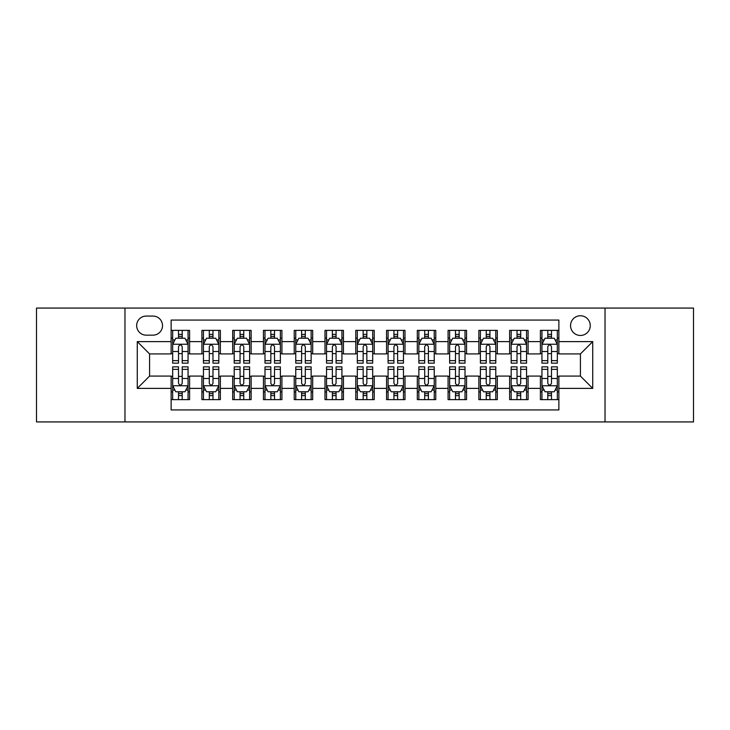 <?xml version="1.0" encoding="UTF-8"?>
<svg xmlns="http://www.w3.org/2000/svg" width="730" height="730" viewBox="0 0 730 730"><rect width="100%" height="100%" fill="white"/><g stroke="black" fill="none" stroke-linecap="round" stroke-linejoin="round"><path stroke-width="1.09" d="M580.414 315.762A9.846 9.846 0 0 0 570.559 325.607A9.846 9.846 0 0 0 580.414 335.462A9.846 9.846 0 0 0 590.26 325.607A9.846 9.846 0 0 0 580.414 315.762M605.024 421.931L693.5 421.931L693.5 308.069L605.024 308.069L605.024 421.931L124.976 421.931L124.976 308.069L36.5 308.069L36.5 421.931L124.976 421.931M558.87 330.38L540.401 330.38L540.401 341.613L528.1 341.613L528.1 353.922L540.401 353.922L540.401 341.613M528.1 341.613L528.1 330.38L509.631 330.38L509.631 341.613L497.322 341.613L497.322 353.922L509.631 353.922L509.631 341.613M497.322 341.613L497.322 330.38L478.862 330.38L478.862 341.613L466.552 341.613L466.552 353.922L478.862 353.922L478.862 341.613M466.552 341.613L466.552 330.38L448.083 330.38L448.083 341.613L435.774 341.613L435.774 353.922L448.083 353.922L448.083 341.613M435.774 341.613L435.774 330.38L417.314 330.38L417.314 341.613L405.004 341.613L405.004 353.922L417.314 353.922L417.314 341.613M405.004 341.613L405.004 330.38L386.544 330.38L386.544 341.613L374.234 341.613L374.234 353.922L386.544 353.922L386.544 341.613M374.234 341.613L374.234 330.38L355.765 330.38L355.765 341.613L343.456 341.613L343.456 353.922L355.765 353.922L355.765 341.613M343.456 341.613L343.456 330.38L324.996 330.38L324.996 341.613L312.686 341.613L312.686 353.922L324.996 353.922L324.996 341.613M312.686 341.613L312.686 330.38L294.226 330.38L294.226 341.613L281.917 341.613L281.917 353.922L294.226 353.922L294.226 341.613M281.917 341.613L281.917 330.38L263.448 330.38L263.448 341.613L251.138 341.613L251.138 353.922L263.448 353.922L263.448 341.613M251.138 341.613L251.138 330.38L232.678 330.38L232.678 341.613L220.369 341.613L220.369 353.922L232.678 353.922L232.678 341.613M220.369 341.613L220.369 330.38L201.9 330.38L201.9 353.922L189.599 353.922L189.599 330.38L171.13 330.38M171.13 399.62L189.599 399.62L189.599 376.078L201.9 376.078L201.9 399.62L220.369 399.62L220.369 376.078L232.678 376.078L232.678 388.387L220.369 388.387M232.678 388.387L232.678 399.62L251.138 399.62L251.138 376.078L263.448 376.078L263.448 388.387L251.138 388.387M263.448 388.387L263.448 399.62L281.917 399.62L281.917 376.078L294.226 376.078L294.226 388.387L281.917 388.387M294.226 388.387L294.226 399.62L312.686 399.62L312.686 376.078L324.996 376.078L324.996 388.387L312.686 388.387M324.996 388.387L324.996 399.62L343.456 399.62L343.456 376.078L355.765 376.078L355.765 388.387L343.456 388.387M355.765 388.387L355.765 399.62L374.234 399.62L374.234 376.078L386.544 376.078L386.544 388.387L374.234 388.387M386.544 388.387L386.544 399.62L405.004 399.62L405.004 376.078L417.314 376.078L417.314 388.387L405.004 388.387M417.314 388.387L417.314 399.62L435.774 399.62L435.774 376.078L448.083 376.078L448.083 388.387L435.774 388.387M448.083 388.387L448.083 399.62L466.552 399.62L466.552 376.078L478.862 376.078L478.862 388.387L466.552 388.387M478.862 388.387L478.862 399.62L497.322 399.62L497.322 376.078L509.631 376.078L509.631 388.387L497.322 388.387M509.631 388.387L509.631 399.62L528.1 399.62L528.1 376.078L540.401 376.078L540.401 388.387L528.1 388.387M146.201 335.152L152.971 335.152A9.536 9.536 0 0 0 162.516 325.607A9.536 9.536 0 0 0 152.971 316.072L146.201 316.072A9.536 9.536 0 0 0 136.665 325.607A9.536 9.536 0 0 0 146.201 335.152M605.024 308.069L124.976 308.069M558.87 341.613L558.87 320.068L171.13 320.068L171.13 353.922L149.586 353.922L149.586 376.078L171.13 376.078L171.13 409.931L558.87 409.931L558.87 376.078L580.414 376.078L580.414 353.922L558.87 353.922L558.87 341.613L592.723 341.613L592.723 388.387L558.87 388.387M171.13 388.387L137.276 388.387L137.276 341.613L171.13 341.613M540.401 388.387L540.401 399.62L558.87 399.62M171.13 338.072L172.672 338.072M178.512 338.072L182.208 338.072M188.057 338.072L189.599 338.072M171.13 353.612L172.672 353.612M178.512 353.612L182.208 353.612M188.057 353.612L189.599 353.612M171.13 376.388L172.672 376.388M178.512 376.388L182.208 376.388M188.057 376.388L189.599 376.388M171.13 391.928L172.672 391.928M178.512 391.928L182.208 391.928M188.057 391.928L189.599 391.928M201.9 353.612L203.442 353.612M209.291 353.612L212.987 353.612M218.827 353.612L220.369 353.612M201.9 338.072L203.442 338.072M209.291 338.072L212.987 338.072M218.827 338.072L220.369 338.072M201.9 376.388L203.442 376.388M209.291 376.388L212.987 376.388M218.827 376.388L220.369 376.388M201.9 391.928L203.442 391.928M209.291 391.928L212.987 391.928M218.827 391.928L220.369 391.928M232.678 376.388L234.211 376.388M240.06 376.388L243.756 376.388M249.605 376.388L251.138 376.388M232.678 391.928L234.211 391.928M240.06 391.928L243.756 391.928M249.605 391.928L251.138 391.928M232.678 338.072L234.211 338.072M240.06 338.072L243.756 338.072M249.605 338.072L251.138 338.072M232.678 353.612L234.211 353.612M240.06 353.612L243.756 353.612M249.605 353.612L251.138 353.612M263.448 376.388L264.99 376.388M270.839 376.388L274.526 376.388M280.375 376.388L281.917 376.388M263.448 391.928L264.99 391.928M270.839 391.928L274.526 391.928M280.375 391.928L281.917 391.928M263.448 338.072L264.99 338.072M270.839 338.072L274.526 338.072M280.375 338.072L281.917 338.072M263.448 353.612L264.99 353.612M270.839 353.612L274.526 353.612M280.375 353.612L281.917 353.612M294.226 376.388L295.76 376.388M301.609 376.388L305.304 376.388M311.144 376.388L312.686 376.388M294.226 391.928L295.76 391.928M301.609 391.928L305.304 391.928M311.144 391.928L312.686 391.928M294.226 338.072L295.76 338.072M301.609 338.072L305.304 338.072M311.144 338.072L312.686 338.072M294.226 353.612L295.76 353.612M301.609 353.612L305.304 353.612M311.144 353.612L312.686 353.612M324.996 376.388L326.538 376.388M332.378 376.388L336.074 376.388M341.923 376.388L343.456 376.388M324.996 391.928L326.538 391.928M332.378 391.928L336.074 391.928M341.923 391.928L343.456 391.928M324.996 338.072L326.538 338.072M332.378 338.072L336.074 338.072M341.923 338.072L343.456 338.072M324.996 353.612L326.538 353.612M332.378 353.612L336.074 353.612M341.923 353.612L343.456 353.612M355.765 376.388L357.308 376.388M363.157 376.388L366.843 376.388M372.692 376.388L374.234 376.388M355.765 391.928L357.308 391.928M363.157 391.928L366.843 391.928M372.692 391.928L374.234 391.928M355.765 338.072L357.308 338.072M363.157 338.072L366.843 338.072M372.692 338.072L374.234 338.072M355.765 353.612L357.308 353.612M363.157 353.612L366.843 353.612M372.692 353.612L374.234 353.612M386.544 376.388L388.077 376.388M393.926 376.388L397.622 376.388M403.462 376.388L405.004 376.388M386.544 391.928L388.077 391.928M393.926 391.928L397.622 391.928M403.462 391.928L405.004 391.928M386.544 338.072L388.077 338.072M393.926 338.072L397.622 338.072M403.462 338.072L405.004 338.072M386.544 353.612L388.077 353.612M393.926 353.612L397.622 353.612M403.462 353.612L405.004 353.612M417.314 376.388L418.856 376.388M424.696 376.388L428.391 376.388M434.24 376.388L435.774 376.388M417.314 391.928L418.856 391.928M424.696 391.928L428.391 391.928M434.24 391.928L435.774 391.928M417.314 338.072L418.856 338.072M424.696 338.072L428.391 338.072M434.24 338.072L435.774 338.072M417.314 353.612L418.856 353.612M424.696 353.612L428.391 353.612M434.24 353.612L435.774 353.612M448.083 376.388L449.625 376.388M455.474 376.388L459.161 376.388M465.01 376.388L466.552 376.388M448.083 391.928L449.625 391.928M455.474 391.928L459.161 391.928M465.01 391.928L466.552 391.928M448.083 338.072L449.625 338.072M455.474 338.072L459.161 338.072M465.01 338.072L466.552 338.072M448.083 353.612L449.625 353.612M455.474 353.612L459.161 353.612M465.01 353.612L466.552 353.612M478.862 376.388L480.395 376.388M486.244 376.388L489.939 376.388M495.789 376.388L497.322 376.388M478.862 391.928L480.395 391.928M486.244 391.928L489.939 391.928M495.789 391.928L497.322 391.928M478.862 338.072L480.395 338.072M486.244 338.072L489.939 338.072M495.789 338.072L497.322 338.072M478.862 353.612L480.395 353.612M486.244 353.612L489.939 353.612M495.789 353.612L497.322 353.612M509.631 376.388L511.173 376.388M517.013 376.388L520.709 376.388M526.558 376.388L528.1 376.388M509.631 391.928L511.173 391.928M517.013 391.928L520.709 391.928M526.558 391.928L528.1 391.928M509.631 338.072L511.173 338.072M517.013 338.072L520.709 338.072M526.558 338.072L528.1 338.072M509.631 353.612L511.173 353.612M517.013 353.612L520.709 353.612M526.558 353.612L528.1 353.612M540.401 376.388L541.943 376.388M547.792 376.388L551.488 376.388M557.328 376.388L558.87 376.388M540.401 391.928L541.943 391.928M547.792 391.928L551.488 391.928M557.328 391.928L558.87 391.928M540.401 338.072L541.943 338.072M547.792 338.072L551.488 338.072M557.328 338.072L558.87 338.072M540.401 353.612L541.943 353.612M547.792 353.612L551.488 353.612M557.328 353.612L558.87 353.612M149.586 353.922L137.276 341.613M149.586 376.078L137.276 388.387M592.723 341.613L580.414 353.922M592.723 388.387L580.414 376.078M182.208 334.376L178.512 334.376M188.057 360.647L182.208 360.647L182.208 363.157L188.057 363.157L188.057 344.387L184.982 338.227L175.748 338.227L172.672 344.387L172.672 363.157L178.512 363.157L178.512 360.647L172.672 360.647M172.672 344.387L172.672 330.38M188.057 344.387L188.057 330.38M178.512 338.227L178.512 330.38M182.208 330.38L182.208 338.227M182.208 360.647L182.208 346.686C180.976 344.323 179.753 344.323 178.512 346.686L178.512 360.647M178.512 395.623L182.208 395.623M172.672 369.353L178.512 369.353L178.512 366.843L172.672 366.843L172.672 385.613L175.748 391.773L184.982 391.773L188.057 385.613L188.057 366.843L182.208 366.843L182.208 369.353L188.057 369.353M188.057 385.613L188.057 399.62M172.672 385.613L172.672 399.62M182.208 391.773L182.208 399.62M178.512 399.62L178.512 391.773M178.512 369.353L178.512 383.314C179.744 385.677 180.976 385.677 182.208 383.314L182.208 369.353M212.987 334.376L209.291 334.376M218.827 360.647L212.987 360.647L212.987 363.157L218.827 363.157L218.827 344.387L215.751 338.227L206.517 338.227L203.442 344.387L203.442 363.157L209.291 363.157L209.291 360.647L203.442 360.647M203.442 344.387L203.442 330.38M218.827 344.387L218.827 330.38M209.291 338.227L209.291 330.38M212.987 330.38L212.987 338.227M212.987 360.647L212.987 346.686C211.755 344.323 210.523 344.323 209.291 346.686L209.291 360.647M243.756 334.376L240.06 334.376M249.605 360.647L243.756 360.647L243.756 363.157L249.605 363.157L249.605 344.387L246.521 338.227L237.296 338.227L234.211 344.387L234.211 363.157L240.06 363.157L240.06 360.647L234.211 360.647M234.211 344.387L234.211 330.38M249.605 344.387L249.605 330.38M240.06 338.227L240.06 330.38M243.756 330.38L243.756 338.227M243.756 360.647L243.756 346.686C242.524 344.323 241.292 344.323 240.06 346.686L240.06 360.647M274.526 334.376L270.839 334.376M280.375 360.647L274.526 360.647L274.526 363.157L280.375 363.157L280.375 344.387L277.3 338.227L268.065 338.227L264.99 344.387L264.99 363.157L270.839 363.157L270.839 360.647L264.99 360.647M264.99 344.387L264.99 330.38M280.375 344.387L280.375 330.38M270.839 338.227L270.839 330.38M274.526 330.38L274.526 338.227M274.526 360.647L274.526 346.686C273.303 344.323 272.071 344.323 270.839 346.686L270.839 360.647M305.304 334.376L301.609 334.376M311.144 360.647L305.304 360.647L305.304 363.157L311.144 363.157L311.144 344.387L308.069 338.227L298.835 338.227L295.76 344.387L295.76 363.157L301.609 363.157L301.609 360.647L295.76 360.647M295.76 344.387L295.76 330.38M311.144 344.387L311.144 330.38M301.609 338.227L301.609 330.38M305.304 330.38L305.304 338.227M305.304 360.647L305.304 346.686C304.072 344.323 302.84 344.323 301.609 346.686L301.609 360.647M209.291 395.623L212.987 395.623M203.442 369.353L209.291 369.353L209.291 366.843L203.442 366.843L203.442 385.613L206.517 391.773L215.751 391.773L218.827 385.613L218.827 366.843L212.987 366.843L212.987 369.353L218.827 369.353M218.827 385.613L218.827 399.62M203.442 385.613L203.442 399.62M212.987 391.773L212.987 399.62M209.291 399.62L209.291 391.773M209.291 369.353L209.291 383.314C210.523 385.677 211.746 385.677 212.987 383.314L212.987 369.353M240.06 395.623L243.756 395.623M234.211 369.353L240.06 369.353L240.06 366.843L234.211 366.843L234.211 385.613L237.296 391.773L246.521 391.773L249.605 385.613L249.605 366.843L243.756 366.843L243.756 369.353L249.605 369.353M249.605 385.613L249.605 399.62M234.211 385.613L234.211 399.62M243.756 391.773L243.756 399.62M240.06 399.62L240.06 391.773M240.06 369.353L240.06 383.314C241.292 385.677 242.524 385.677 243.756 383.314L243.756 369.353M270.839 395.623L274.526 395.623M264.99 369.353L270.839 369.353L270.839 366.843L264.99 366.843L264.99 385.613L268.065 391.773L277.3 391.773L280.375 385.613L280.375 366.843L274.526 366.843L274.526 369.353L280.375 369.353M280.375 385.613L280.375 399.62M264.99 385.613L264.99 399.62M274.526 391.773L274.526 399.62M270.839 399.62L270.839 391.773M270.839 369.353L270.839 383.314C272.062 385.677 273.294 385.677 274.526 383.314L274.526 369.353M301.609 395.623L305.304 395.623M295.76 369.353L301.609 369.353L301.609 366.843L295.76 366.843L295.76 385.613L298.835 391.773L308.069 391.773L311.144 385.613L311.144 366.843L305.304 366.843L305.304 369.353L311.144 369.353M311.144 385.613L311.144 399.62M295.76 385.613L295.76 399.62M305.304 391.773L305.304 399.62M301.609 399.62L301.609 391.773M301.609 369.353L301.609 383.314C302.84 385.677 304.072 385.677 305.304 383.314L305.304 369.353M336.074 334.376L332.378 334.376M341.923 360.647L336.074 360.647L336.074 363.157L341.923 363.157L341.923 344.387L338.839 338.227L329.613 338.227L326.538 344.387L326.538 363.157L332.378 363.157L332.378 360.647L326.538 360.647M326.538 344.387L326.538 330.38M341.923 344.387L341.923 330.38M332.378 338.227L332.378 330.38M336.074 330.38L336.074 338.227M336.074 360.647L336.074 346.686C334.842 344.323 333.61 344.323 332.378 346.686L332.378 360.647M332.378 395.623L336.074 395.623M326.538 369.353L332.378 369.353L332.378 366.843L326.538 366.843L326.538 385.613L329.613 391.773L338.839 391.773L341.923 385.613L341.923 366.843L336.074 366.843L336.074 369.353L341.923 369.353M341.923 385.613L341.923 399.62M326.538 385.613L326.538 399.62M336.074 391.773L336.074 399.62M332.378 399.62L332.378 391.773M332.378 369.353L332.378 383.314C333.61 385.677 334.842 385.677 336.074 383.314L336.074 369.353M366.843 334.376L363.157 334.376M372.692 360.647L366.843 360.647L366.843 363.157L372.692 363.157L372.692 344.387L369.617 338.227L360.383 338.227L357.308 344.387L357.308 363.157L363.157 363.157L363.157 360.647L357.308 360.647M357.308 344.387L357.308 330.38M372.692 344.387L372.692 330.38M363.157 338.227L363.157 330.38M366.843 330.38L366.843 338.227M366.843 360.647L366.843 346.686C365.62 344.323 364.389 344.323 363.157 346.686L363.157 360.647M363.157 395.623L366.843 395.623M357.308 369.353L363.157 369.353L363.157 366.843L357.308 366.843L357.308 385.613L360.383 391.773L369.617 391.773L372.692 385.613L372.692 366.843L366.843 366.843L366.843 369.353L372.692 369.353M372.692 385.613L372.692 399.62M357.308 385.613L357.308 399.62M366.843 391.773L366.843 399.62M363.157 399.62L363.157 391.773M363.157 369.353L363.157 383.314C364.38 385.677 365.611 385.677 366.843 383.314L366.843 369.353M397.622 334.376L393.926 334.376M403.462 360.647L397.622 360.647L397.622 363.157L403.462 363.157L403.462 344.387L400.387 338.227L391.161 338.227L388.077 344.387L388.077 363.157L393.926 363.157L393.926 360.647L388.077 360.647M388.077 344.387L388.077 330.38M403.462 344.387L403.462 330.38M393.926 338.227L393.926 330.38M397.622 330.38L397.622 338.227M397.622 360.647L397.622 346.686C396.39 344.323 395.158 344.323 393.926 346.686L393.926 360.647M393.926 395.623L397.622 395.623M388.077 369.353L393.926 369.353L393.926 366.843L388.077 366.843L388.077 385.613L391.161 391.773L400.387 391.773L403.462 385.613L403.462 366.843L397.622 366.843L397.622 369.353L403.462 369.353M403.462 385.613L403.462 399.62M388.077 385.613L388.077 399.62M397.622 391.773L397.622 399.62M393.926 399.62L393.926 391.773M393.926 369.353L393.926 383.314C395.158 385.677 396.39 385.677 397.622 383.314L397.622 369.353M428.391 334.376L424.696 334.376M434.24 360.647L428.391 360.647L428.391 363.157L434.24 363.157L434.24 344.387L431.165 338.227L421.931 338.227L418.856 344.387L418.856 363.157L424.696 363.157L424.696 360.647L418.856 360.647M418.856 344.387L418.856 330.38M434.24 344.387L434.24 330.38M424.696 338.227L424.696 330.38M428.391 330.38L428.391 338.227M428.391 360.647L428.391 346.686C427.159 344.323 425.928 344.323 424.696 346.686L424.696 360.647M424.696 395.623L428.391 395.623M418.856 369.353L424.696 369.353L424.696 366.843L418.856 366.843L418.856 385.613L421.931 391.773L431.165 391.773L434.24 385.613L434.24 366.843L428.391 366.843L428.391 369.353L434.24 369.353M434.24 385.613L434.24 399.62M418.856 385.613L418.856 399.62M428.391 391.773L428.391 399.62M424.696 399.62L424.696 391.773M424.696 369.353L424.696 383.314C425.928 385.677 427.159 385.677 428.391 383.314L428.391 369.353M459.161 334.376L455.474 334.376M465.01 360.647L459.161 360.647L459.161 363.157L465.01 363.157L465.01 344.387L461.935 338.227L452.7 338.227L449.625 344.387L449.625 363.157L455.474 363.157L455.474 360.647L449.625 360.647M449.625 344.387L449.625 330.38M465.01 344.387L465.01 330.38M455.474 338.227L455.474 330.38M459.161 330.38L459.161 338.227M459.161 360.647L459.161 346.686C457.938 344.323 456.706 344.323 455.474 346.686L455.474 360.647M455.474 395.623L459.161 395.623M449.625 369.353L455.474 369.353L455.474 366.843L449.625 366.843L449.625 385.613L452.7 391.773L461.935 391.773L465.01 385.613L465.01 366.843L459.161 366.843L459.161 369.353L465.01 369.353M465.01 385.613L465.01 399.62M449.625 385.613L449.625 399.62M459.161 391.773L459.161 399.62M455.474 399.62L455.474 391.773M455.474 369.353L455.474 383.314C456.697 385.677 457.929 385.677 459.161 383.314L459.161 369.353M489.939 334.376L486.244 334.376M495.789 360.647L489.939 360.647L489.939 363.157L495.789 363.157L495.789 344.387L492.704 338.227L483.479 338.227L480.395 344.387L480.395 363.157L486.244 363.157L486.244 360.647L480.395 360.647M480.395 344.387L480.395 330.38M495.789 344.387L495.789 330.38M486.244 338.227L486.244 330.38M489.939 330.38L489.939 338.227M489.939 360.647L489.939 346.686C488.708 344.323 487.476 344.323 486.244 346.686L486.244 360.647M486.244 395.623L489.939 395.623M480.395 369.353L486.244 369.353L486.244 366.843L480.395 366.843L480.395 385.613L483.479 391.773L492.704 391.773L495.789 385.613L495.789 366.843L489.939 366.843L489.939 369.353L495.789 369.353M495.789 385.613L495.789 399.62M480.395 385.613L480.395 399.62M489.939 391.773L489.939 399.62M486.244 399.62L486.244 391.773M486.244 369.353L486.244 383.314C487.476 385.677 488.708 385.677 489.939 383.314L489.939 369.353M520.709 334.376L517.013 334.376M526.558 360.647L520.709 360.647L520.709 363.157L526.558 363.157L526.558 344.387L523.483 338.227L514.248 338.227L511.173 344.387L511.173 363.157L517.013 363.157L517.013 360.647L511.173 360.647M511.173 344.387L511.173 330.38M526.558 344.387L526.558 330.38M517.013 338.227L517.013 330.38M520.709 330.38L520.709 338.227M520.709 360.647L520.709 346.686C519.477 344.323 518.254 344.323 517.013 346.686L517.013 360.647M517.013 395.623L520.709 395.623M511.173 369.353L517.013 369.353L517.013 366.843L511.173 366.843L511.173 385.613L514.248 391.773L523.483 391.773L526.558 385.613L526.558 366.843L520.709 366.843L520.709 369.353L526.558 369.353M526.558 385.613L526.558 399.62M511.173 385.613L511.173 399.62M520.709 391.773L520.709 399.62M517.013 399.62L517.013 391.773M517.013 369.353L517.013 383.314C518.245 385.677 519.477 385.677 520.709 383.314L520.709 369.353M551.488 334.376L547.792 334.376M557.328 360.647L551.488 360.647L551.488 363.157L557.328 363.157L557.328 344.387L554.252 338.227L545.018 338.227L541.943 344.387L541.943 363.157L547.792 363.157L547.792 360.647L541.943 360.647M541.943 344.387L541.943 330.38M557.328 344.387L557.328 330.38M547.792 338.227L547.792 330.38M551.488 330.38L551.488 338.227M551.488 360.647L551.488 346.686C550.256 344.323 549.024 344.323 547.792 346.686L547.792 360.647M547.792 395.623L551.488 395.623M541.943 369.353L547.792 369.353L547.792 366.843L541.943 366.843L541.943 385.613L545.018 391.773L554.252 391.773L557.328 385.613L557.328 366.843L551.488 366.843L551.488 369.353L557.328 369.353M557.328 385.613L557.328 399.62M541.943 385.613L541.943 399.62M551.488 391.773L551.488 399.62M547.792 399.62L547.792 391.773M547.792 369.353L547.792 383.314C549.024 385.677 550.247 385.677 551.488 383.314L551.488 369.353M201.9 388.387L189.599 388.387M201.9 341.613L189.599 341.613M187.975 344.231L172.745 344.231M172.672 339.924L174.899 339.924M185.821 339.924L188.057 339.924M178.512 351.513L172.672 351.513M188.057 351.513L182.208 351.513M182.208 336.338L178.512 336.338M172.745 385.768L187.975 385.768M188.057 390.076L185.821 390.076M174.899 390.076L172.672 390.076M182.208 378.487L188.057 378.487M172.672 378.487L178.512 378.487M178.512 393.662L182.208 393.662M218.754 344.231L203.524 344.231M203.442 339.924L205.678 339.924M216.6 339.924L218.827 339.924M209.291 351.513L203.442 351.513M218.827 351.513L212.987 351.513M212.987 336.338L209.291 336.338M249.523 344.231L234.293 344.231M234.211 339.924L236.447 339.924M247.37 339.924L249.605 339.924M240.06 351.513L234.211 351.513M249.605 351.513L243.756 351.513M243.756 336.338L240.06 336.338M280.302 344.231L265.063 344.231M264.99 339.924L267.216 339.924M278.148 339.924L280.375 339.924M270.839 351.513L264.99 351.513M280.375 351.513L274.526 351.513M274.526 336.338L270.839 336.338M311.071 344.231L295.842 344.231M295.76 339.924L297.995 339.924M308.918 339.924L311.144 339.924M301.609 351.513L295.76 351.513M311.144 351.513L305.304 351.513M305.304 336.338L301.609 336.338M203.524 385.768L218.754 385.768M218.827 390.076L216.6 390.076M205.678 390.076L203.442 390.076M212.987 378.487L218.827 378.487M203.442 378.487L209.291 378.487M209.291 393.662L212.987 393.662M234.293 385.768L249.523 385.768M249.605 390.076L247.37 390.076M236.447 390.076L234.211 390.076M243.756 378.487L249.605 378.487M234.211 378.487L240.06 378.487M240.06 393.662L243.756 393.662M265.063 385.768L280.302 385.768M280.375 390.076L278.148 390.076M267.216 390.076L264.99 390.076M274.526 378.487L280.375 378.487M264.99 378.487L270.839 378.487M270.839 393.662L274.526 393.662M295.842 385.768L311.071 385.768M311.144 390.076L308.918 390.076M297.995 390.076L295.76 390.076M305.304 378.487L311.144 378.487M295.76 378.487L301.609 378.487M301.609 393.662L305.304 393.662M341.841 344.231L326.611 344.231M326.538 339.924L328.765 339.924M339.687 339.924L341.923 339.924M332.378 351.513L326.538 351.513M341.923 351.513L336.074 351.513M336.074 336.338L332.378 336.338M326.611 385.768L341.841 385.768M341.923 390.076L339.687 390.076M328.765 390.076L326.538 390.076M336.074 378.487L341.923 378.487M326.538 378.487L332.378 378.487M332.378 393.662L336.074 393.662M372.619 344.231L357.381 344.231M357.308 339.924L359.534 339.924M370.466 339.924L372.692 339.924M363.157 351.513L357.308 351.513M372.692 351.513L366.843 351.513M366.843 336.338L363.157 336.338M357.381 385.768L372.619 385.768M372.692 390.076L370.466 390.076M359.534 390.076L357.308 390.076M366.843 378.487L372.692 378.487M357.308 378.487L363.157 378.487M363.157 393.662L366.843 393.662M403.389 344.231L388.159 344.231M388.077 339.924L390.313 339.924M401.235 339.924L403.462 339.924M393.926 351.513L388.077 351.513M403.462 351.513L397.622 351.513M397.622 336.338L393.926 336.338M388.159 385.768L403.389 385.768M403.462 390.076L401.235 390.076M390.313 390.076L388.077 390.076M397.622 378.487L403.462 378.487M388.077 378.487L393.926 378.487M393.926 393.662L397.622 393.662M434.158 344.231L418.929 344.231M418.856 339.924L421.082 339.924M432.005 339.924L434.24 339.924M424.696 351.513L418.856 351.513M434.24 351.513L428.391 351.513M428.391 336.338L424.696 336.338M418.929 385.768L434.158 385.768M434.24 390.076L432.005 390.076M421.082 390.076L418.856 390.076M428.391 378.487L434.24 378.487M418.856 378.487L424.696 378.487M424.696 393.662L428.391 393.662M464.937 344.231L449.698 344.231M449.625 339.924L451.852 339.924M462.784 339.924L465.01 339.924M455.474 351.513L449.625 351.513M465.01 351.513L459.161 351.513M459.161 336.338L455.474 336.338M449.698 385.768L464.937 385.768M465.01 390.076L462.784 390.076M451.852 390.076L449.625 390.076M459.161 378.487L465.01 378.487M449.625 378.487L455.474 378.487M455.474 393.662L459.161 393.662M495.707 344.231L480.477 344.231M480.395 339.924L482.63 339.924M493.553 339.924L495.789 339.924M486.244 351.513L480.395 351.513M495.789 351.513L489.939 351.513M489.939 336.338L486.244 336.338M480.477 385.768L495.707 385.768M495.789 390.076L493.553 390.076M482.63 390.076L480.395 390.076M489.939 378.487L495.789 378.487M480.395 378.487L486.244 378.487M486.244 393.662L489.939 393.662M526.476 344.231L511.246 344.231M511.173 339.924L513.4 339.924M524.322 339.924L526.558 339.924M517.013 351.513L511.173 351.513M526.558 351.513L520.709 351.513M520.709 336.338L517.013 336.338M511.246 385.768L526.476 385.768M526.558 390.076L524.322 390.076M513.4 390.076L511.173 390.076M520.709 378.487L526.558 378.487M511.173 378.487L517.013 378.487M517.013 393.662L520.709 393.662M557.255 344.231L542.025 344.231M541.943 339.924L544.178 339.924M555.101 339.924L557.328 339.924M547.792 351.513L541.943 351.513M557.328 351.513L551.488 351.513M551.488 336.338L547.792 336.338M542.025 385.768L557.255 385.768M557.328 390.076L555.101 390.076M544.178 390.076L541.943 390.076M551.488 378.487L557.328 378.487M541.943 378.487L547.792 378.487M547.792 393.662L551.488 393.662"/></g></svg>
